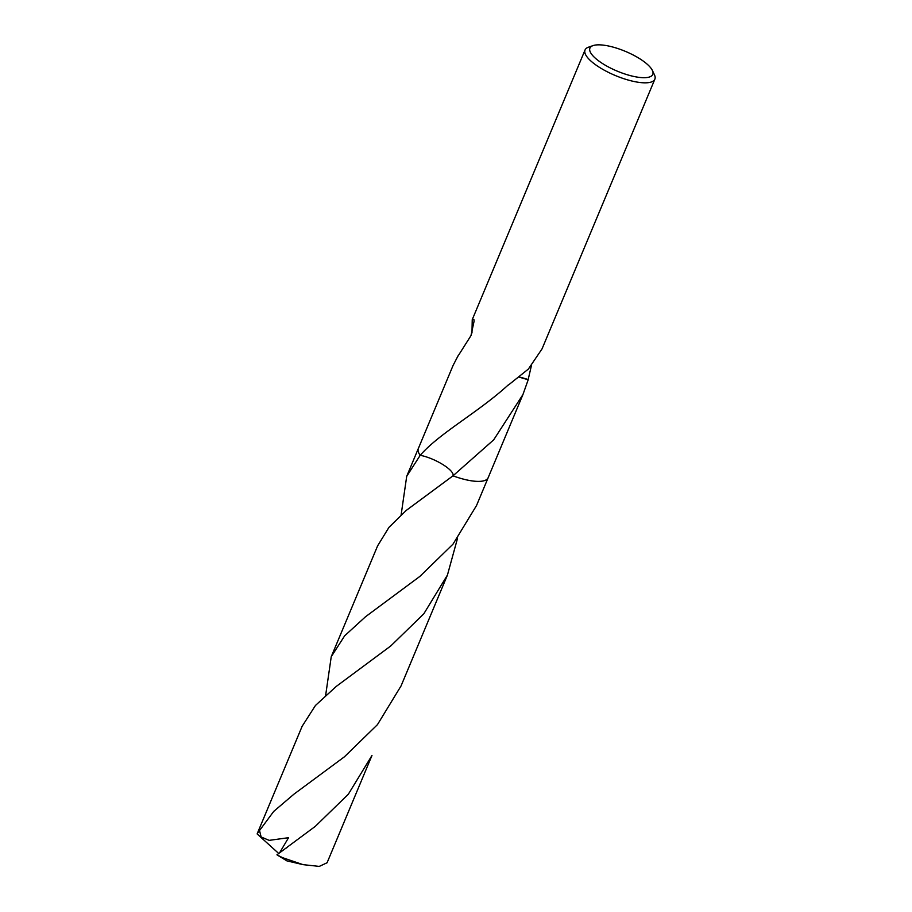 <?xml version="1.0" encoding="UTF-8"?>
<svg xmlns="http://www.w3.org/2000/svg" width="912" height="912" viewBox="0 0 912 912"><rect width="100%" height="100%" fill="white"/><g stroke="black" fill="none" stroke-linecap="round" stroke-linejoin="round"><path stroke-width="1.37" d="M652.274 70.247A34.052 10.693 -157.3 0 1 652.365 70.406A34.052 10.693 -157.3 0 1 628.026 74.978A34.052 10.693 -157.3 0 1 590.406 52.292A34.052 10.693 -157.3 0 1 593.062 45.6A34.052 10.693 -157.3 0 1 625.279 51.323A34.052 10.693 -157.3 0 1 652.274 70.247M654.326 74.556A37.837 11.879 -157.3 0 1 654.417 74.738A37.837 11.879 -157.3 0 1 654.862 79.184A37.837 11.879 -157.3 0 1 621.505 77.908A37.837 11.879 -157.3 0 1 585.584 54.606A37.837 11.879 -157.3 0 1 585.048 49.978A37.837 11.879 -157.3 0 1 588.525 47.173L593.062 45.6M401.132 514.835L406.706 476.315L420.204 455.305A37.848 11.879 -157.3 0 1 418.859 453.161A37.848 11.879 -157.3 0 1 418.38 448.408M654.862 79.184L542.047 348.874L528.367 369.064L508.463 385.001A37.837 11.879 22.7 0 1 508.235 384.955C478.287 412.429 439.766 432.869 420.204 455.305L420.204 455.305A37.837 11.879 -157.3 0 1 418.87 453.161A37.837 11.879 -157.3 0 1 418.334 448.533A37.848 11.879 -157.3 0 1 418.403 448.362M488.216 477.569A37.848 11.879 -157.3 0 1 488.148 477.74A37.837 11.879 -157.3 0 1 453.002 475.813L406.262 510.401L388.968 527.341L377.614 545.855L331.238 656.731L344.656 635.801L365.541 616.729L419.896 576.384L452.968 544.19L476.531 505.522L488.148 477.74A37.848 11.879 -157.3 0 1 460.868 478.435A37.848 11.879 -157.3 0 1 453.002 475.825A37.848 11.879 -157.3 0 0 488.194 477.614M471.983 332.96L472.234 319.667L473.875 319.451L474.103 321.115L470.98 335.616L458.052 356.022A37.837 11.879 -157.3 0 1 458.018 355.885L453.093 365.427L418.334 448.533A37.848 11.879 -157.3 0 0 420.193 455.305M531.411 365.666L528.162 379.62A37.837 11.879 -157.3 0 1 528.196 379.768L522.907 394.634L493.7 439.835L453.002 475.813M528.162 379.62A25.228 7.923 22.7 0 0 519.475 377.112M519.373 377.203L528.196 379.768M452.888 476.201C455.738 470.945 435.355 458.041 419.702 455.202M257.275 833.545L273.725 811.395L294.052 794.078L344.428 756.8L377.454 724.641L401.052 685.938L447.439 575.062L423.806 613.81L390.815 645.913L336.243 686.428L315.461 705.455L302.146 726.271L257.275 833.545M457.505 538.411L447.439 575.062M282.766 857.736L303.035 864.644L319.257 866.4L327.089 862.752L371.971 755.478L348.327 794.238L315.335 826.329L276.94 854.806L286.87 860.86L282.766 857.736A37.837 11.879 -157.3 0 1 276.94 854.806M279.494 852.982L288.557 837.695L269.143 840.362L261.128 836.965L259.35 829.84M325.664 695.24L331.238 656.731M278.753 853.518L257.138 833.944M652.365 70.406L654.417 74.738M488.148 477.74L522.907 394.634M460.708 421.754L459.99 422.267M472.234 319.667L585.048 49.978M286.459 848L287.029 847.579M406.706 476.315L418.323 448.533M286.87 860.86L303.035 864.644"/></g></svg>
